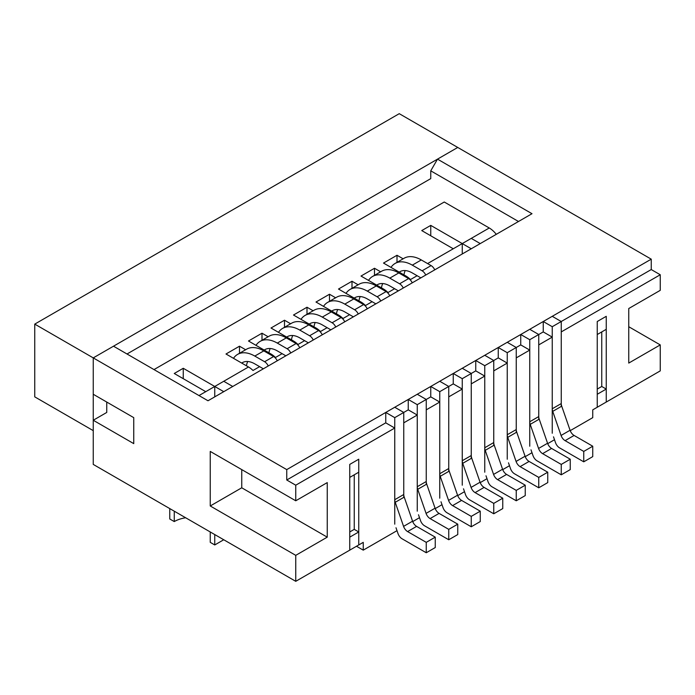 <?xml version="1.0" encoding="UTF-8"?>
<svg xmlns="http://www.w3.org/2000/svg" width="695" height="695" viewBox="0 0 695 695"><rect width="100%" height="100%" fill="white"/><g stroke="black" fill="none" stroke-linecap="round" stroke-linejoin="round"><path stroke-width="1.04" d="M394.751 524.169L394.751 428.042L385.751 422.847L385.751 412.448L394.751 407.253L403.752 412.448L403.752 494.51A6.368 3.675 60 0 0 404.229 497.107L412.569 521.189A6.368 3.675 60 0 0 416.592 526.384L407.591 531.579L426.252 542.352L426.252 552.751L402.031 538.764A6.368 3.675 60 0 1 398.009 533.569L395.994 527.757M416.592 526.384L435.252 537.157L435.252 547.547L426.252 552.751M233.503 358.325A34.368 19.842 60 0 1 237.62 354.372L246.621 349.177A34.368 19.842 60 0 1 263.796 350.879L273.604 356.535A6.368 3.675 60 0 1 277.244 360.783M247.733 361.504A24.82 14.326 -120 0 0 246.456 365.805M263.353 368.802L254.796 363.867A24.82 14.326 -120 0 0 242.39 362.642A24.82 14.326 -120 0 0 241.721 363.068M237.62 354.372A34.368 19.842 60 0 1 254.796 356.075L264.604 361.73A6.368 3.675 60 0 1 268.244 365.978M407.591 531.579A6.368 3.675 60 0 1 403.569 526.384L395.229 502.303A6.368 3.675 60 0 1 394.751 499.705L394.751 417.643L385.751 412.448M417.252 511.181L417.252 415.045L408.252 409.85L394.751 417.643M435.252 537.157L426.252 542.352M408.252 409.85L408.252 399.46L417.252 394.265L426.252 399.46L426.252 481.513A6.368 3.675 60 0 0 426.721 484.12L435.07 508.201A6.368 3.675 60 0 0 439.092 513.397L430.092 518.592L448.753 529.364L448.753 539.754L424.532 525.776A6.368 3.675 60 0 1 420.51 520.581L418.494 514.769M439.092 513.397L457.753 524.169L457.753 534.559L448.753 539.754M256.003 345.337A34.368 19.842 60 0 1 260.121 341.384L269.121 336.189A34.368 19.842 60 0 1 286.297 337.883L296.105 343.547A6.368 3.675 60 0 1 299.745 347.787M270.233 348.516A24.82 14.326 -120 0 0 268.956 352.817M285.853 355.814L277.296 350.879A24.82 14.326 -120 0 0 264.891 349.646A24.82 14.326 -120 0 0 264.222 350.08M260.121 341.384A34.368 19.842 60 0 1 277.296 343.087L287.105 348.742A6.368 3.675 60 0 1 290.745 352.99M430.092 518.592A6.368 3.675 60 0 1 426.07 513.397L417.721 489.315A6.368 3.675 60 0 1 417.252 486.717L417.252 404.655L408.252 399.46M439.753 498.185L439.753 402.058L430.752 396.862L417.252 404.655M457.753 524.169L448.753 529.364M430.752 396.862L430.752 386.472L439.753 381.277L448.753 386.472L448.753 468.526A6.368 3.675 60 0 0 449.222 471.123L457.571 495.214A6.368 3.675 60 0 0 461.593 500.409L452.593 505.604L471.253 516.376L471.253 526.767L447.033 512.78A6.368 3.675 60 0 1 443.01 507.585L440.995 501.781M461.593 500.409L480.254 511.181L480.254 521.571L471.253 526.767M278.504 332.349A34.368 19.842 60 0 1 282.622 328.387L291.613 323.192A34.368 19.842 60 0 1 308.797 324.895L318.605 330.559A6.368 3.675 60 0 1 322.245 334.799M292.734 335.52A24.82 14.326 -120 0 0 291.457 339.829M308.345 342.826L299.797 337.883A24.82 14.326 -120 0 0 287.391 336.658A24.82 14.326 -120 0 0 286.722 337.092M282.622 328.387A34.368 19.842 60 0 1 299.797 330.09L309.605 335.755A6.368 3.675 60 0 1 313.245 339.994M452.593 505.604A6.368 3.675 60 0 1 448.57 500.409L440.222 476.318A6.368 3.675 60 0 1 439.753 473.721L439.753 391.667L430.752 386.472M462.253 485.197L462.253 389.07L453.253 383.875L439.753 391.667M480.254 511.181L471.253 516.376M453.253 383.875L453.253 373.476L462.253 368.281L471.253 373.476L471.253 455.538A6.368 3.675 60 0 0 471.723 458.135L480.071 482.217A6.368 3.675 60 0 0 484.094 487.412L475.093 492.616L493.754 503.38L493.754 513.779L469.533 499.792A6.368 3.675 60 0 1 465.502 494.597L463.495 488.785M484.094 487.412L502.754 498.185L502.754 508.584L493.754 513.779M301.005 319.353A34.368 19.842 60 0 1 305.114 315.4L314.114 310.205A34.368 19.842 60 0 1 331.298 311.907L341.106 317.563A6.368 3.675 60 0 1 344.746 321.811M315.235 322.532A24.82 14.326 -120 0 0 313.958 326.832M330.846 329.83L322.298 324.895A24.82 14.326 -120 0 0 309.892 323.67A24.82 14.326 -120 0 0 309.223 324.096M305.114 315.4A34.368 19.842 60 0 1 322.298 317.102L332.106 322.767A6.368 3.675 60 0 1 335.746 327.006M475.093 492.616A6.368 3.675 60 0 1 471.071 487.412L462.722 463.33A6.368 3.675 60 0 1 462.253 460.733L462.253 378.679L453.253 373.476M484.754 472.209L484.754 376.082L475.754 370.878L462.253 378.679M502.754 498.185L493.754 503.38M475.754 370.878L475.754 360.488L484.754 355.293L493.754 360.488L493.754 442.55A6.368 3.675 60 0 0 494.223 445.147L502.572 469.229A6.368 3.675 60 0 0 506.594 474.424L497.594 479.62L516.246 490.392L516.246 500.782L492.034 486.804A6.368 3.675 60 0 1 488.003 481.609L485.996 475.797M506.594 474.424L525.246 485.197L525.246 495.587L516.246 500.782M323.505 306.365A34.368 19.842 60 0 1 327.614 302.412L336.615 297.217A34.368 19.842 60 0 1 353.798 298.919L363.607 304.575A6.368 3.675 60 0 1 367.247 308.823M337.735 309.544A24.82 14.326 -120 0 0 336.458 313.845M353.347 316.842L344.798 311.907A24.82 14.326 -120 0 0 332.392 310.674A24.82 14.326 -120 0 0 331.715 311.108M327.614 302.412A34.368 19.842 60 0 1 344.798 304.115L354.606 309.77A6.368 3.675 60 0 1 358.246 314.018M497.594 479.62A6.368 3.675 60 0 1 493.572 474.424L485.223 450.343A6.368 3.675 60 0 1 484.754 447.745L484.754 365.683L475.754 360.488M507.246 459.221L507.246 363.085L498.254 357.89L484.754 365.683M525.246 485.197L516.246 490.392M498.254 357.89L498.254 347.5L507.246 342.305L516.246 347.5L516.246 429.553A6.368 3.675 60 0 0 516.724 432.151L525.072 456.241A6.368 3.675 60 0 0 529.095 461.437L520.095 466.632L538.747 477.404L538.747 487.794L514.535 473.816A6.368 3.675 60 0 1 510.504 468.621L508.497 462.809M529.095 461.437L547.747 472.209L547.747 482.599L538.747 487.794M346.006 293.377A34.368 19.842 60 0 1 350.115 289.424L359.115 284.22A34.368 19.842 60 0 1 376.299 285.923L386.107 291.587A6.368 3.675 60 0 1 389.747 295.827M360.236 296.548A24.82 14.326 -120 0 0 358.959 300.857M375.847 303.854L367.299 298.919A24.82 14.326 -120 0 0 354.893 297.686A24.82 14.326 -120 0 0 354.215 298.12M350.115 289.424A34.368 19.842 60 0 1 367.299 291.118L377.107 296.782A6.368 3.675 60 0 1 380.747 301.022M520.095 466.632A6.368 3.675 60 0 1 516.072 461.437L507.724 437.346A6.368 3.675 60 0 1 507.246 434.749L507.246 352.695L498.254 347.5M529.746 446.225L529.746 350.098L520.746 344.902L507.246 352.695M547.747 472.209L538.747 477.404M520.746 344.902L520.746 334.512L529.746 329.317L538.747 334.512L538.747 416.566A6.368 3.675 60 0 0 539.224 419.163L547.564 443.254A6.368 3.675 60 0 0 551.595 448.449L542.595 453.644L561.247 464.416L561.247 474.807L537.035 460.82A6.368 3.675 60 0 1 533.004 455.625L530.997 449.821M551.595 448.449L570.247 459.221L570.247 469.611L561.247 474.807M368.506 280.38A34.368 19.842 60 0 1 372.616 276.428L381.616 271.232A34.368 19.842 60 0 1 398.8 272.935L408.608 278.599A6.368 3.675 60 0 1 412.248 282.839M382.737 283.56A24.82 14.326 -120 0 0 381.459 287.869M398.348 290.866L389.799 285.923A24.82 14.326 -120 0 0 377.394 284.698A24.82 14.326 -120 0 0 376.716 285.132M372.616 276.428A34.368 19.842 60 0 1 389.799 278.13L399.608 283.795A6.368 3.675 60 0 1 403.248 288.034M542.595 453.644A6.368 3.675 60 0 1 538.573 448.449L530.224 424.358A6.368 3.675 60 0 1 529.746 421.761L529.746 339.707L520.746 334.512M552.247 433.237L552.247 337.11L543.247 331.915L529.746 339.707M570.247 459.221L561.247 464.416M543.247 331.915L543.247 321.516L552.247 316.321L561.247 321.516L561.247 403.578A6.368 3.675 60 0 0 561.725 406.175L570.065 430.257A6.368 3.675 60 0 0 574.096 435.452L565.096 440.647L583.748 451.42L583.748 461.819L559.527 447.832A6.368 3.675 60 0 1 555.505 442.637L553.498 436.825M574.096 435.452L592.748 446.225L592.748 456.615L583.748 461.819M390.998 267.393A34.368 19.842 60 0 1 395.116 263.44L404.116 258.245A34.368 19.842 60 0 1 421.3 259.947L431.1 265.603A6.368 3.675 60 0 1 434.749 269.851M405.237 270.572A24.82 14.326 -120 0 0 403.96 274.873M420.849 277.87L412.3 272.935A24.82 14.326 -120 0 0 399.894 271.71A24.82 14.326 -120 0 0 399.217 272.136M395.116 263.44A34.368 19.842 60 0 1 412.3 265.142L422.108 270.798A6.368 3.675 60 0 1 425.748 275.046M565.096 440.647A6.368 3.675 60 0 1 561.065 435.452L552.725 411.37A6.368 3.675 60 0 1 552.247 408.773L552.247 326.711L543.247 321.516M394.751 428.042L295.749 485.197L295.749 500.782L327.249 482.599L327.249 537.157L295.749 555.348L295.749 581.324L93.252 464.416L93.252 420.249L133.753 443.627L133.753 417.643L93.252 394.265L93.252 357.89L113.502 346.197L207.996 400.763L531.996 213.704L437.503 159.138L457.753 147.453L651.25 259.166L651.25 269.556L552.247 326.711M592.748 446.225L583.748 451.42M214.746 544.949L210.246 542.352L210.246 531.962L214.746 534.559L214.746 544.949L223.747 539.754M174.254 521.571L174.254 511.181L169.754 508.584L169.754 518.974L174.254 521.571A25.454 14.699 180 0 1 185.661 517.766M295.749 581.324L358.75 544.949L358.75 459.213L358.75 472.209L349.75 477.404L349.75 464.408L358.75 459.213L349.75 464.408L349.75 550.145L349.75 537.157L358.75 531.962L354.25 529.364L354.25 474.807M232.747 386.472L223.747 381.277L214.746 386.472L214.746 396.862M223.747 391.667L214.746 386.472L205.746 391.667L174.254 373.484L183.254 368.281L214.746 386.472M356.5 546.253L363.25 550.145L363.25 542.352L358.75 544.949L358.75 531.962M349.75 531.962L354.25 529.364M570.213 430.657L592.748 417.652L592.748 409.85L606.249 402.058L606.249 316.321L606.249 329.317L597.248 334.512L597.248 321.516L606.249 316.321L597.248 321.516L597.248 407.253L597.248 394.265L606.249 389.07L601.748 386.472L601.748 331.915M480.254 243.58L471.253 238.385L462.253 243.58L462.253 253.97M471.253 248.775L462.253 243.58L453.253 248.775L421.752 230.584L430.752 225.388L462.253 243.58M628.749 326.719L660.25 344.902L660.25 370.887L606.249 402.058L606.249 389.07M597.248 389.07L601.748 386.472M651.25 269.556L660.25 274.751L561.247 331.915L561.247 406.445M552.247 337.11L538.747 344.902L538.747 419.441M529.746 350.098L516.246 357.89L516.246 432.429M507.246 363.085L493.754 370.878L493.754 445.417M484.754 376.082L471.253 383.875L471.253 458.413M462.253 389.07L448.753 396.862L448.753 471.401M439.753 402.058L426.252 409.85L426.252 484.389M417.252 415.045L403.752 422.847L403.752 497.377M363.25 550.145L397.001 530.667M412.717 521.589L419.502 517.671M435.218 508.601L442.003 504.683M457.718 495.613L464.503 491.695M480.219 482.617L487.004 478.699M502.72 469.629L509.496 465.711M525.22 456.641L531.996 452.723M547.712 443.645L554.497 439.735M660.25 344.902L628.749 363.085L628.749 308.528L660.25 290.345L660.25 274.751M437.503 159.138L430.752 170.831L518.496 221.497M106.752 402.058L106.752 412.448L93.252 420.249M34.75 324.113L34.75 396.862L93.252 430.639L93.252 357.89L457.753 147.453L399.251 113.676L34.75 324.113L286.748 469.611L651.25 259.166M127.003 353.998L430.752 178.624L430.752 170.831M385.751 422.847L286.748 480.002L286.748 469.611M295.749 485.197L286.748 480.002M241.747 469.611L241.747 487.794L210.246 505.977L295.749 555.348M210.246 505.977L210.246 451.42L295.749 500.782M241.747 487.794L327.249 537.157M259.626 366.647L252.997 370.478A19.095 11.024 -120 0 0 248.497 366.986L225.997 353.998L239.497 346.197L245.63 349.741M154.003 369.584L444.253 202.01L489.254 227.986A19.095 11.024 60 0 1 496.273 234.328M403.135 258.809L397.001 255.265L383.501 263.066L406.002 276.054A19.095 11.024 -120 0 1 410.502 279.546L417.122 275.724M380.634 271.797L374.501 268.261L361 276.054L383.501 289.042A19.095 11.024 -120 0 1 388.001 292.534L394.621 288.712M358.134 284.794L352 281.249L338.5 289.042L361 302.03A19.095 11.024 -120 0 1 365.501 305.522L372.12 301.7M335.633 297.781L329.5 294.237L315.999 302.03L338.5 315.026A19.095 11.024 -120 0 1 343 318.51L349.62 314.687M313.132 310.769L306.999 307.233L293.498 315.026L315.999 328.014A19.095 11.024 -120 0 1 320.499 331.506L327.119 327.684M290.632 323.766L284.498 320.221L270.998 328.014L293.498 341.002A19.095 11.024 -120 0 1 297.999 344.494L304.618 340.672M268.131 336.754L261.998 333.209L248.497 341.002L270.998 353.998A19.095 11.024 -120 0 1 275.498 357.482L282.118 353.659M397.001 255.265L397.001 262.354M374.501 268.261L374.501 275.342M352 281.249L352 288.329M329.5 294.237L329.5 301.326M306.999 307.233L306.999 314.314M284.498 320.221L284.498 327.302M261.998 333.209L261.998 340.298M239.497 346.197L239.497 353.286M183.254 378.679L183.254 368.281M430.752 235.787L430.752 225.388M403.752 494.51L394.751 499.705M404.229 497.107L395.229 502.303M412.569 521.189L403.569 526.384M273.604 356.535L264.604 361.73M263.796 350.879L254.796 356.075M426.252 481.513L417.252 486.717M426.721 484.12L417.721 489.315M435.07 508.201L426.07 513.397M296.105 343.547L287.105 348.742M286.297 337.883L277.296 343.087M448.753 468.526L439.753 473.721M449.222 471.123L440.222 476.318M457.571 495.214L448.57 500.409M318.605 330.559L309.605 335.755M308.797 324.895L299.797 330.09M471.253 455.538L462.253 460.733M471.723 458.135L462.722 463.33M480.071 482.217L471.071 487.412M341.106 317.563L332.106 322.767M331.298 311.907L322.298 317.102M493.754 442.55L484.754 447.745M494.223 445.147L485.223 450.343M502.572 469.229L493.572 474.424M363.607 304.575L354.606 309.77M353.798 298.919L344.798 304.115M516.246 429.553L507.246 434.749M516.724 432.151L507.724 437.346M525.072 456.241L516.072 461.437M386.107 291.587L377.107 296.782M376.299 285.923L367.299 291.118M538.747 416.566L529.746 421.761M539.224 419.163L530.224 424.358M547.564 443.254L538.573 448.449M408.608 278.599L399.608 283.795M398.8 272.935L389.799 278.13M561.247 403.578L552.247 408.773M561.725 406.175L552.725 411.37M570.065 430.257L561.065 435.452M431.1 265.603L422.108 270.798M421.3 259.947L412.3 265.142M248.497 366.986L223.747 381.277M205.746 391.667L199.005 395.559M489.254 227.986L471.253 238.385M453.253 248.775L427.599 263.579M406.002 276.054L405.098 276.575M383.501 289.042L382.597 289.563M361 302.03L360.097 302.551M338.5 315.026L337.596 315.547M315.999 328.014L315.104 328.535M293.498 341.002L292.604 341.523M270.998 353.998L270.103 354.511"/></g></svg>
